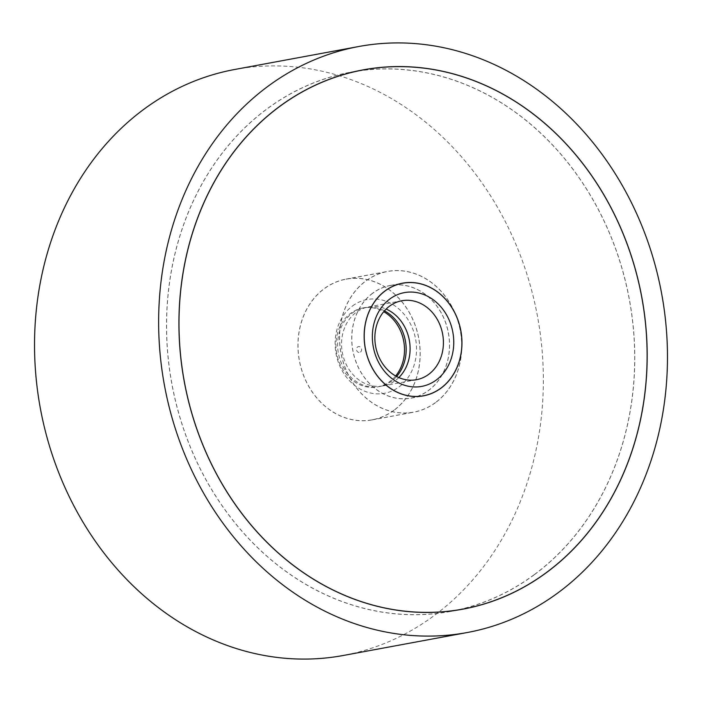 <?xml version="1.0" encoding="UTF-8"?>
<svg xmlns="http://www.w3.org/2000/svg" width="702" height="702" viewBox="0 0 702 702"><rect width="100%" height="100%" fill="white"/><g stroke="black" fill="none" stroke-linecap="round" stroke-linejoin="round"><path stroke-width="0.53" stroke-dasharray="3.51 2.63" d="M234.679 69.489A297.981 252.79 -100.5 0 1 522.2 260.328A297.981 252.79 -100.5 0 1 433.976 615.742A297.981 252.79 -100.5 0 1 343.217 655.492M534.117 574.859A274.228 232.634 -100.5 0 1 450.587 611.442A274.228 232.634 -100.5 0 1 185.986 435.828A274.228 232.634 -100.5 0 1 267.172 108.749A274.228 232.634 -100.5 0 1 350.702 72.166A274.228 232.634 -100.5 0 1 615.294 247.788A274.228 232.634 -100.5 0 1 534.117 574.859M435.494 402.65A71.595 60.741 -100.5 0 1 413.68 412.206A71.595 60.741 -100.5 0 1 344.603 366.356A71.595 60.741 -100.5 0 1 365.795 280.958A71.595 60.741 -100.5 0 1 387.609 271.411A71.595 60.741 -100.5 0 1 456.686 317.26A71.595 60.741 -100.5 0 1 435.494 402.65M393.919 410.354A71.595 60.741 -100.5 0 1 372.104 419.901A71.595 60.741 -100.5 0 1 303.027 374.052A71.595 60.741 -100.5 0 1 324.219 288.662A71.595 60.741 -100.5 0 1 346.025 279.106A71.595 60.741 -100.5 0 1 415.11 324.956A71.595 60.741 -100.5 0 1 393.919 410.354M534.073 574.789A274.149 232.564 -100.5 0 1 450.57 611.363A274.149 232.564 -100.5 0 1 186.048 435.802A274.149 232.564 -100.5 0 1 267.208 108.819A274.149 232.564 -100.5 0 1 350.719 72.245A274.149 232.564 -100.5 0 1 615.233 247.815A274.149 232.564 -100.5 0 1 534.073 574.789M372.762 293.111A57.292 48.605 79.5 0 0 355.8 361.451A57.292 48.605 79.5 0 0 411.074 398.139A57.292 48.605 79.5 0 0 428.527 390.496A57.292 48.605 79.5 0 0 445.489 322.165A57.292 48.605 79.5 0 0 390.207 285.468A57.292 48.605 79.5 0 0 372.762 293.111M435.451 402.588A71.516 60.67 -100.5 0 1 413.671 412.127A71.516 60.67 -100.5 0 1 344.664 366.321A71.516 60.67 -100.5 0 1 365.839 281.028A71.516 60.67 -100.5 0 1 387.618 271.481A71.516 60.67 -100.5 0 1 456.625 317.286A71.516 60.67 -100.5 0 1 435.451 402.588M393.875 410.284A71.516 60.67 -100.5 0 1 372.095 419.822A71.516 60.67 -100.5 0 1 303.088 374.026A71.516 60.67 -100.5 0 1 324.263 288.724A71.516 60.67 -100.5 0 1 346.042 279.185A71.516 60.67 -100.5 0 1 415.049 324.982A71.516 60.67 -100.5 0 1 393.875 410.284M372.797 293.182A57.213 48.535 79.5 0 0 355.861 361.425A57.213 48.535 79.5 0 0 411.065 398.06A57.213 48.535 79.5 0 0 428.492 390.426A57.213 48.535 79.5 0 0 445.428 322.192A57.213 48.535 79.5 0 0 390.224 285.547A57.213 48.535 79.5 0 0 372.797 293.182M395.638 375.974A40.154 34.065 -100.5 0 1 389.777 381.563A40.154 34.065 -100.5 0 1 377.553 386.916A40.154 34.065 -100.5 0 1 338.812 361.205A40.154 34.065 -100.5 0 1 350.693 313.311A40.154 34.065 -100.5 0 1 362.925 307.959A40.154 34.065 -100.5 0 1 383.731 311.697M360.521 352.044A2.992 2.536 79.5 0 0 361.161 347.955A2.992 2.536 79.5 0 0 357.608 346.963A2.992 2.536 79.5 0 0 356.967 351.053A2.992 2.536 79.5 0 0 360.521 352.044M396.595 376.5A40.154 34.065 -100.5 0 1 391.444 381.247A40.154 34.065 -100.5 0 1 379.212 386.609A40.154 34.065 -100.5 0 1 340.479 360.898A40.154 34.065 -100.5 0 1 352.36 313.004A40.154 34.065 -100.5 0 1 364.592 307.651A40.154 34.065 -100.5 0 1 384.442 310.863M352.615 305.888A47.675 40.444 -100.5 0 1 409.266 321.7A47.675 40.444 -100.5 0 1 399.026 386.925A47.675 40.444 -100.5 0 1 342.374 371.104A47.675 40.444 -100.5 0 1 352.615 305.888M398.824 377.571A40.154 34.065 -100.5 0 1 395.366 380.528A40.154 34.065 -100.5 0 1 383.134 385.881A40.154 34.065 -100.5 0 1 344.392 360.17A40.154 34.065 -100.5 0 1 356.283 312.276A40.154 34.065 -100.5 0 1 368.506 306.923A40.154 34.065 -100.5 0 1 386.135 309.064M450.587 611.442L462.995 609.143M372.104 419.901L413.68 412.206M346.025 279.106L387.609 271.411M350.702 72.166L363.118 69.867M450.57 611.363L457.476 610.091M411.074 398.139L423.49 395.84M390.207 285.468L402.623 283.169M350.719 72.245L357.625 70.963M372.095 419.822L413.671 412.127M411.065 398.06L420.954 396.226M362.925 307.959L364.592 307.651M368.506 306.923L401.825 300.754M383.134 385.881L416.444 379.712M377.553 386.916L379.212 386.609M390.224 285.547L400.122 283.713M346.042 279.185L387.618 271.481"/><path stroke-width="1.05" d="M268.024 86.258A297.981 252.79 79.5 0 0 179.8 441.672A297.981 252.79 79.5 0 0 467.321 632.511A297.981 252.79 79.5 0 0 558.09 592.751A297.981 252.79 79.5 0 0 646.305 237.337A297.981 252.79 79.5 0 0 358.783 46.508A297.981 252.79 79.5 0 0 268.024 86.258M467.321 632.511L343.217 655.492A297.981 252.79 -100.5 0 1 55.695 464.663A297.981 252.79 -100.5 0 1 143.91 109.249A297.981 252.79 -100.5 0 1 234.679 69.489L358.783 46.508M546.525 572.56A274.228 232.634 -100.5 0 1 462.995 609.143A274.228 232.634 -100.5 0 1 198.403 433.529A274.228 232.634 -100.5 0 1 279.58 106.45A274.228 232.634 -100.5 0 1 363.118 69.867A274.228 232.634 -100.5 0 1 627.711 245.489A274.228 232.634 -100.5 0 1 546.525 572.56M279.624 106.52A274.149 232.564 79.5 0 0 198.464 433.503A274.149 232.564 79.5 0 0 462.978 609.073A274.149 232.564 79.5 0 0 546.489 572.49A274.149 232.564 79.5 0 0 627.649 245.516A274.149 232.564 79.5 0 0 363.127 69.946A274.149 232.564 79.5 0 0 279.624 106.52M440.944 388.197A57.292 48.605 -100.5 0 1 423.49 395.84A57.292 48.605 -100.5 0 1 368.208 359.152A57.292 48.605 -100.5 0 1 385.17 290.812A57.292 48.605 -100.5 0 1 402.623 283.169A57.292 48.605 -100.5 0 1 457.897 319.866A57.292 48.605 -100.5 0 1 440.944 388.197M385.205 290.882A57.213 48.535 79.5 0 0 368.269 359.126A57.213 48.535 79.5 0 0 423.473 395.761A57.213 48.535 79.5 0 0 440.9 388.127A57.213 48.535 79.5 0 0 457.836 319.893A57.213 48.535 79.5 0 0 402.632 283.248A57.213 48.535 79.5 0 0 385.205 290.882M383.731 311.697A40.154 34.065 -100.5 0 1 395.638 375.974M384.442 310.863A40.154 34.065 -100.5 0 1 396.595 376.5M389.592 306.107A40.154 34.065 -100.5 0 1 401.825 300.754A40.154 34.065 -100.5 0 1 440.566 326.465A40.154 34.065 -100.5 0 1 428.676 374.359A40.154 34.065 -100.5 0 1 416.444 379.712A40.154 34.065 -100.5 0 1 377.711 354.001A40.154 34.065 -100.5 0 1 389.592 306.107M386.135 309.064A40.154 34.065 -100.5 0 1 409.31 340.198A40.154 34.065 -100.5 0 1 398.824 377.571M389.847 298.991A47.675 40.444 -100.5 0 1 446.498 314.803A47.675 40.444 -100.5 0 1 436.258 380.028A47.675 40.444 -100.5 0 1 379.606 364.206A47.675 40.444 -100.5 0 1 389.847 298.991M457.476 610.091L462.978 609.073M357.625 70.963L363.127 69.946M420.954 396.226L423.473 395.761M400.122 283.713L402.632 283.248"/></g></svg>
